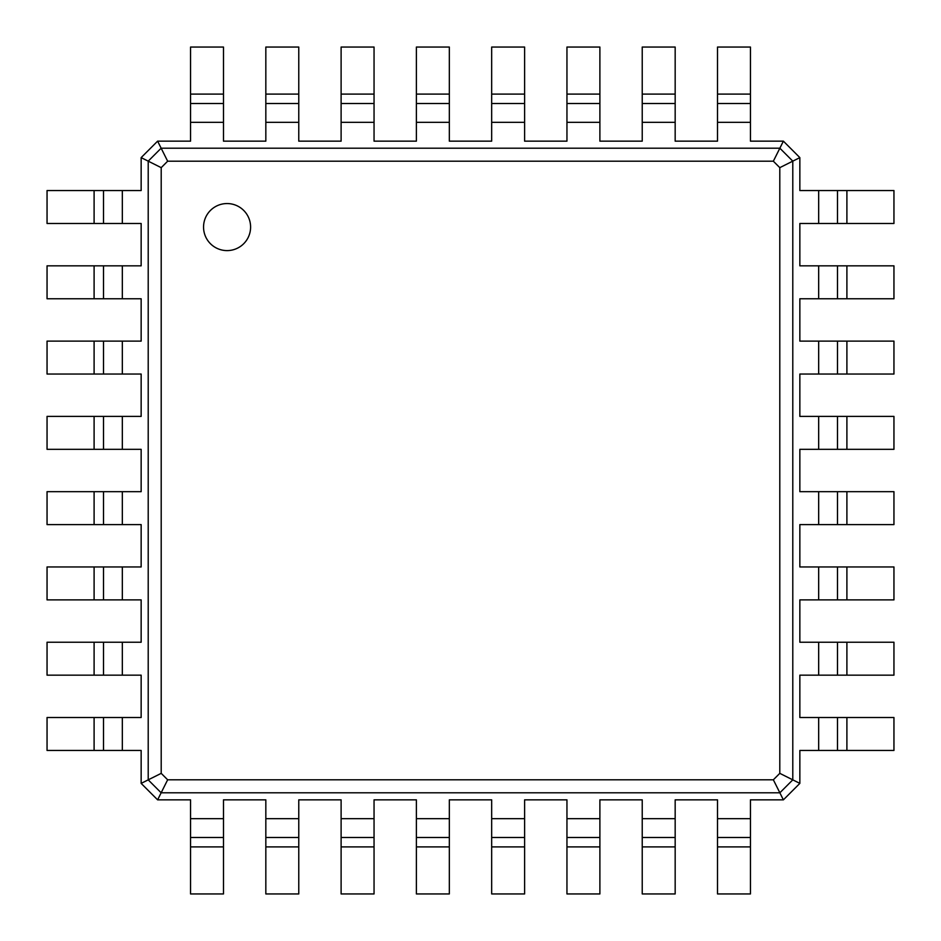 <?xml version="1.0" encoding="UTF-8"?>
<svg xmlns="http://www.w3.org/2000/svg" width="941" height="941" viewBox="0 0 941 941"><rect width="100%" height="100%" fill="white"/><g stroke="black" fill="none" stroke-linecap="round" stroke-linejoin="round"><path stroke-width="1.41" d="M374.048 846.9L341.113 846.9L341.113 893.95L374.048 893.95L374.048 799.85L416.392 799.85L416.392 893.95L449.327 893.95L449.327 799.85L491.673 799.85L491.673 893.95L524.607 893.95L524.607 799.85L566.952 799.85L566.952 893.95L599.888 893.95L599.888 799.85L642.232 799.85L642.232 893.95L675.168 893.95L675.168 799.85L717.513 799.85L717.513 893.95L750.447 893.95L750.447 799.85L783.383 799.85L779.854 792.793L161.146 792.793L167.651 779.795L161.205 773.349L161.205 167.651L167.651 161.205L773.349 161.205L779.795 167.651L779.795 773.349L773.349 779.795L167.651 779.795M341.113 846.9L341.113 799.85L298.767 799.85L298.767 818.67L265.832 818.67L265.832 799.85L223.488 799.85L223.488 818.67L190.553 818.67L190.553 799.85L157.618 799.85L141.15 783.383L141.15 750.447L122.33 750.447L122.33 717.513L141.15 717.513L141.15 675.168L122.33 675.168L122.33 642.232L141.15 642.232L141.15 599.888L122.33 599.888L122.33 566.952L141.15 566.952L141.15 524.607L122.33 524.607L122.33 491.673L141.15 491.673L141.15 449.327L122.33 449.327L122.33 416.392L141.15 416.392L141.15 374.048L122.33 374.048L122.33 341.113L141.15 341.113L141.15 298.767L122.33 298.767L122.33 265.832L141.15 265.832L141.15 223.488L122.33 223.488L122.33 190.553L141.15 190.553L141.15 157.618L157.618 141.15L190.553 141.15L190.553 122.33L223.488 122.33L223.488 141.15L265.832 141.15L265.832 122.33L298.767 122.33L298.767 141.15L341.113 141.15L341.113 122.33L374.048 122.33L374.048 141.15L416.392 141.15L416.392 122.33L449.327 122.33L449.327 141.15L491.673 141.15L491.673 122.33L524.607 122.33L524.607 141.15L566.952 141.15L566.952 122.33L599.888 122.33L599.888 141.15L642.232 141.15L642.232 122.33L675.168 122.33L675.168 141.15L717.513 141.15L717.513 122.33L750.447 122.33L750.447 141.15L783.383 141.15L799.85 157.618L799.85 190.553L818.67 190.553L818.67 223.488L799.85 223.488L799.85 265.832L818.67 265.832L818.67 298.767L799.85 298.767L799.85 341.113L818.67 341.113L818.67 374.048L799.85 374.048L799.85 416.392L818.67 416.392L818.67 449.327L799.85 449.327L799.85 491.673L818.67 491.673L818.67 524.607L799.85 524.607L799.85 566.952L818.67 566.952L818.67 599.888L799.85 599.888L799.85 642.232L818.67 642.232L818.67 675.168L799.85 675.168L799.85 717.513L818.67 717.513L818.67 750.447L799.85 750.447L799.85 783.383L783.383 799.85M374.048 837.49L341.113 837.49L374.048 837.49M799.85 783.383L792.793 779.854L779.854 792.793L773.349 779.795M298.767 846.9L265.832 846.9L265.832 893.95L298.767 893.95L298.767 818.67M223.488 818.67L223.488 893.95L190.553 893.95L190.553 818.67M157.618 799.85L161.146 792.793L148.208 779.854L161.205 773.349M265.832 846.9L265.832 818.67M449.327 837.49L416.392 837.49L449.327 837.49M141.15 783.383L148.208 779.854L148.208 161.146L161.146 148.208L779.854 148.208L792.793 161.146L792.793 779.854L779.795 773.349M227.075 250.6A23.525 23.525 0 0 0 247.448 215.313A23.525 23.525 0 0 0 206.702 215.313A23.525 23.525 0 0 0 227.075 250.6M298.767 837.49L265.832 837.49L298.767 837.49M750.447 837.49L717.513 837.49L750.447 837.49M223.488 837.49L190.553 837.49L223.488 837.49M675.168 837.49L642.232 837.49L675.168 837.49M599.888 837.49L566.952 837.49L599.888 837.49M524.607 837.49L491.673 837.49L524.607 837.49M799.85 157.618L779.795 167.651M783.383 141.15L773.349 161.205M157.618 141.15L167.651 161.205M141.15 157.618L161.205 167.651M190.553 94.1L223.488 94.1L223.488 47.05L190.553 47.05L190.553 122.33M717.513 122.33L717.513 47.05L750.447 47.05L750.447 122.33M223.488 94.1L223.488 122.33M265.832 94.1L298.767 94.1L298.767 47.05L265.832 47.05L265.832 122.33M642.232 122.33L642.232 47.05L675.168 47.05L675.168 122.33M298.767 94.1L298.767 122.33M341.113 94.1L374.048 94.1L374.048 47.05L341.113 47.05L341.113 122.33M566.952 122.33L566.952 47.05L599.888 47.05L599.888 122.33M374.048 94.1L374.048 122.33M416.392 94.1L449.327 94.1L449.327 47.05L416.392 47.05L416.392 122.33M491.673 122.33L491.673 47.05L524.607 47.05L524.607 122.33M449.327 94.1L449.327 122.33M846.9 190.553L846.9 223.488L893.95 223.488L893.95 190.553L818.67 190.553M818.67 717.513L893.95 717.513L893.95 750.447L818.67 750.447M846.9 223.488L818.67 223.488M846.9 265.832L846.9 298.767L893.95 298.767L893.95 265.832L818.67 265.832M818.67 642.232L893.95 642.232L893.95 675.168L818.67 675.168M846.9 298.767L818.67 298.767M846.9 341.113L846.9 374.048L893.95 374.048L893.95 341.113L818.67 341.113M818.67 566.952L893.95 566.952L893.95 599.888L818.67 599.888M846.9 374.048L818.67 374.048M846.9 416.392L846.9 449.327L893.95 449.327L893.95 416.392L818.67 416.392M818.67 491.673L893.95 491.673L893.95 524.607L818.67 524.607M846.9 449.327L818.67 449.327M94.1 750.447L94.1 717.513L47.05 717.513L47.05 750.447L122.33 750.447M122.33 223.488L47.05 223.488L47.05 190.553L122.33 190.553M94.1 717.513L122.33 717.513M94.1 675.168L94.1 642.232L47.05 642.232L47.05 675.168L122.33 675.168M122.33 298.767L47.05 298.767L47.05 265.832L122.33 265.832M94.1 642.232L122.33 642.232M94.1 599.888L94.1 566.952L47.05 566.952L47.05 599.888L122.33 599.888M122.33 374.048L47.05 374.048L47.05 341.113L122.33 341.113M94.1 566.952L122.33 566.952M94.1 524.607L94.1 491.673L47.05 491.673L47.05 524.607L122.33 524.607M122.33 449.327L47.05 449.327L47.05 416.392L122.33 416.392M94.1 491.673L122.33 491.673M190.553 103.51L223.488 103.51L190.553 103.51M717.513 103.51L750.447 103.51L717.513 103.51M265.832 103.51L298.767 103.51L265.832 103.51M642.232 103.51L675.168 103.51L642.232 103.51M341.113 103.51L374.048 103.51L341.113 103.51M566.952 103.51L599.888 103.51L566.952 103.51M416.392 103.51L449.327 103.51L416.392 103.51M491.673 103.51L524.607 103.51L491.673 103.51M837.49 190.553L837.49 223.488L837.49 190.553M837.49 717.513L837.49 750.447L837.49 717.513M837.49 265.832L837.49 298.767L837.49 265.832M837.49 642.232L837.49 675.168L837.49 642.232M837.49 341.113L837.49 374.048L837.49 341.113M837.49 566.952L837.49 599.888L837.49 566.952M837.49 416.392L837.49 449.327L837.49 416.392M837.49 491.673L837.49 524.607L837.49 491.673M103.51 750.447L103.51 717.513L103.51 750.447M103.51 223.488L103.51 190.553L103.51 223.488M103.51 675.168L103.51 642.232M103.51 298.767L103.51 265.832L103.51 298.767M103.51 599.888L103.51 566.952L103.51 599.888M103.51 374.048L103.51 341.113L103.51 374.048M103.51 524.607L103.51 491.673L103.51 524.607M103.51 449.327L103.51 416.392L103.51 449.327M374.048 818.67L341.113 818.67M449.327 818.67L416.392 818.67M449.327 846.9L416.392 846.9M750.447 818.67L717.513 818.67M675.168 818.67L642.232 818.67M599.888 818.67L566.952 818.67M524.607 818.67L491.673 818.67M750.447 846.9L717.513 846.9M223.488 846.9L190.553 846.9M675.168 846.9L642.232 846.9M599.888 846.9L566.952 846.9M524.607 846.9L491.673 846.9M717.513 94.1L750.447 94.1M642.232 94.1L675.168 94.1M566.952 94.1L599.888 94.1M491.673 94.1L524.607 94.1M846.9 717.513L846.9 750.447M846.9 642.232L846.9 675.168M846.9 566.952L846.9 599.888M846.9 491.673L846.9 524.607M94.1 223.488L94.1 190.553M94.1 298.767L94.1 265.832M94.1 374.048L94.1 341.113M94.1 449.327L94.1 416.392"/></g></svg>

